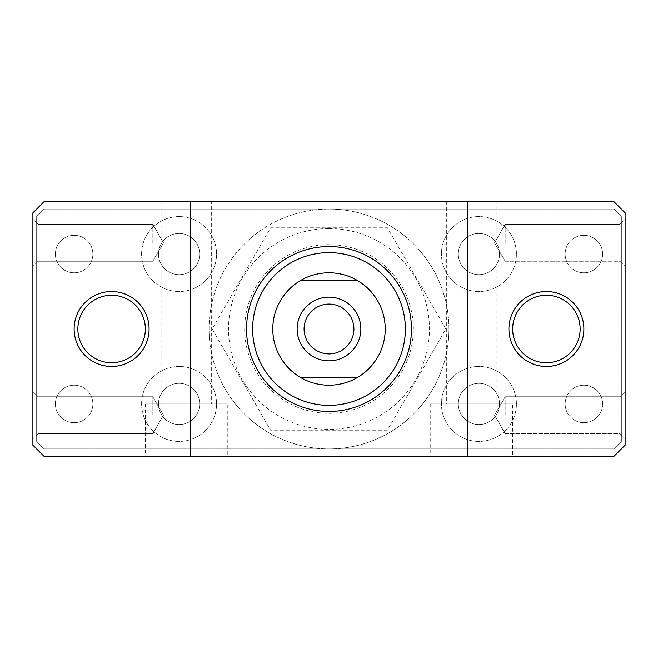<?xml version="1.0" encoding="UTF-8"?>
<svg xmlns="http://www.w3.org/2000/svg" width="658" height="658" viewBox="0 0 658 658"><rect width="100%" height="100%" fill="white"/><g stroke="black" fill="none" stroke-linecap="round" stroke-linejoin="round"><path stroke-width="0.49" stroke-dasharray="3.29 2.47" d="M32.9 212.805L44.144 201.562L190.318 201.562L190.318 456.438L467.682 456.438L467.682 201.562L613.856 201.562L625.1 212.805L625.1 445.195L613.856 456.438L467.682 456.438L467.682 201.562L190.318 201.562L190.318 456.438L44.144 456.438L32.9 445.195L32.9 212.805M32.9 242.794L32.9 219.18L32.9 242.794M32.9 415.206L32.9 391.592L32.9 415.206M625.1 242.794L625.1 266.408L625.1 242.794M625.1 415.206L625.1 438.82L625.1 415.206M74.132 329A37.481 37.481 0 0 0 130.35 361.456A37.481 37.481 0 0 0 130.35 296.544A37.481 37.481 0 0 0 74.132 329A37.481 37.481 0 0 1 130.35 296.544A37.481 37.481 0 0 1 130.35 361.456A37.481 37.481 0 0 1 74.132 329A37.481 37.481 0 0 1 130.35 296.544A37.481 37.481 0 0 1 130.35 361.456A37.481 37.481 0 0 1 74.132 329M508.905 329A37.481 37.481 0 0 0 565.132 361.456A37.481 37.481 0 0 0 565.132 296.544A37.481 37.481 0 0 0 508.905 329A37.481 37.481 0 0 1 565.132 296.544A37.481 37.481 0 0 1 565.132 361.456A37.481 37.481 0 0 1 508.905 329A37.481 37.481 0 0 1 565.132 296.544A37.481 37.481 0 0 1 565.132 361.456A37.481 37.481 0 0 1 508.905 329M211.308 201.562L161.835 201.562L211.308 201.562L211.308 403.963L161.835 403.963L211.308 403.963M496.165 201.562L446.692 201.562L496.165 201.562L496.165 403.963L446.692 403.963L496.165 403.963M227.8 456.438L145.344 456.438L227.8 456.438L227.8 403.963L145.344 403.963L227.8 403.963M512.656 456.438L430.2 456.438L512.656 456.438L512.656 403.963L430.2 403.963L512.656 403.963M212.147 329L270.57 430.2L387.43 430.2L445.853 329L387.43 227.8L270.57 227.8L212.147 329L270.57 227.8L387.43 227.8L445.853 329L387.43 430.2L270.57 430.2L212.147 329M190.318 456.438L190.318 201.562M467.682 201.562L467.682 456.438M505.163 242.794L505.163 224.362L505.163 242.794M619.918 242.794L619.918 224.362L619.918 242.794M505.163 415.206L505.163 396.774L505.163 415.206M619.918 415.206L619.918 396.774L619.918 415.206M152.837 242.794L152.837 224.362L152.837 242.794M38.082 242.794L38.082 224.362L38.082 242.794M152.837 415.206L152.837 396.774L152.837 415.206M38.082 415.206L38.082 396.774L38.082 415.206M244.669 329A84.331 84.331 0 0 0 371.17 402.038A84.331 84.331 0 0 0 371.17 255.962A84.331 84.331 0 0 0 244.669 329M329 228.548A100.452 100.452 0 0 1 415.988 379.222A100.452 100.452 0 0 1 242.012 379.222A100.452 100.452 0 0 1 329 228.548M252.631 329A76.369 76.369 0 0 1 367.189 262.863A76.369 76.369 0 0 1 367.189 395.137A76.369 76.369 0 0 1 252.631 329M411.456 329A82.456 82.456 0 0 0 287.768 257.591A82.456 82.456 0 0 0 287.768 400.409A82.456 82.456 0 0 0 411.456 329M55.387 254.037A18.737 18.737 0 0 0 83.5 270.265A18.737 18.737 0 0 0 83.5 237.809A18.737 18.737 0 0 0 55.387 254.037A18.737 18.737 0 0 1 83.5 237.809A18.737 18.737 0 0 1 83.5 270.265A18.737 18.737 0 0 1 55.387 254.037M55.387 403.963A18.737 18.737 0 0 0 83.5 420.191A18.737 18.737 0 0 0 83.5 387.735A18.737 18.737 0 0 0 55.387 403.963A18.737 18.737 0 0 1 83.5 387.735A18.737 18.737 0 0 1 83.5 420.191A18.737 18.737 0 0 1 55.387 403.963M565.132 403.963A18.737 18.737 0 0 0 593.245 420.191A18.737 18.737 0 0 0 593.245 387.735A18.737 18.737 0 0 0 565.132 403.963A18.737 18.737 0 0 1 593.245 387.735A18.737 18.737 0 0 1 593.245 420.191A18.737 18.737 0 0 1 565.132 403.963M565.132 254.037A18.737 18.737 0 0 0 593.245 270.265A18.737 18.737 0 0 0 593.245 237.809A18.737 18.737 0 0 0 565.132 254.037A18.737 18.737 0 0 1 593.245 237.809A18.737 18.737 0 0 1 593.245 270.265A18.737 18.737 0 0 1 565.132 254.037M499.537 254.037A20.612 20.612 0 0 0 468.619 236.189A20.612 20.612 0 0 0 468.619 271.894A20.612 20.612 0 0 0 499.537 254.037A20.612 20.612 0 0 0 468.619 236.189A20.612 20.612 0 0 0 468.619 271.894A20.612 20.612 0 0 0 499.537 254.037M199.687 403.963A20.612 20.612 0 0 0 168.769 386.106A20.612 20.612 0 0 0 168.769 421.811A20.612 20.612 0 0 0 199.687 403.963A20.612 20.612 0 0 0 168.769 386.106A20.612 20.612 0 0 0 168.769 421.811A20.612 20.612 0 0 0 199.687 403.963M199.687 254.037A20.612 20.612 0 0 0 168.769 236.189A20.612 20.612 0 0 0 168.769 271.894A20.612 20.612 0 0 0 199.687 254.037A20.612 20.612 0 0 0 168.769 236.189A20.612 20.612 0 0 0 168.769 271.894A20.612 20.612 0 0 0 199.687 254.037M499.537 403.963A20.612 20.612 0 0 0 468.619 386.106A20.612 20.612 0 0 0 468.619 421.811A20.612 20.612 0 0 0 499.537 403.963A20.612 20.612 0 0 0 468.619 386.106A20.612 20.612 0 0 0 468.619 421.811A20.612 20.612 0 0 0 499.537 403.963M36.651 216.556L44.144 209.063L613.856 209.063L621.349 216.556L621.349 441.444L613.856 448.937L44.144 448.937L36.651 441.444L36.651 216.556L44.144 209.063L613.856 209.063L621.349 216.556L621.349 441.444L613.856 448.937L44.144 448.937L36.651 441.444L36.651 216.556M516.407 254.037A37.481 37.481 0 0 0 460.181 221.581A37.481 37.481 0 0 0 460.181 286.501A37.481 37.481 0 0 0 516.407 254.037A37.481 37.481 0 0 1 460.181 286.501A37.481 37.481 0 0 1 460.181 221.581A37.481 37.481 0 0 1 516.407 254.037M216.556 403.963A37.481 37.481 0 0 0 160.338 371.499A37.481 37.481 0 0 0 160.338 436.419A37.481 37.481 0 0 0 216.556 403.963A37.481 37.481 0 0 1 160.338 436.419A37.481 37.481 0 0 1 160.338 371.499A37.481 37.481 0 0 1 216.556 403.963M216.556 254.037A37.481 37.481 0 0 0 160.338 221.581A37.481 37.481 0 0 0 160.338 286.501A37.481 37.481 0 0 0 216.556 254.037A37.481 37.481 0 0 1 160.338 286.501A37.481 37.481 0 0 1 160.338 221.581A37.481 37.481 0 0 1 216.556 254.037M516.407 403.963A37.481 37.481 0 0 0 460.181 371.499A37.481 37.481 0 0 0 460.181 436.419A37.481 37.481 0 0 0 516.407 403.963A37.481 37.481 0 0 1 460.181 436.419A37.481 37.481 0 0 1 460.181 371.499A37.481 37.481 0 0 1 516.407 403.963M329 209.063A119.937 119.937 0 0 1 448.937 329A119.937 119.937 0 0 1 329 448.937A119.937 119.937 0 0 1 209.063 329A119.937 119.937 0 0 1 329 209.063M272.782 329A56.218 56.218 0 0 1 357.113 280.308A56.218 56.218 0 0 1 357.113 377.692A56.218 56.218 0 0 1 272.782 329M209.063 329A119.937 119.937 0 0 1 388.968 225.126A119.937 119.937 0 0 1 388.968 432.874A119.937 119.937 0 0 1 209.063 329M300.953 280.275L357.047 280.275M357.047 377.725L300.953 377.725M353.914 329A24.914 24.914 0 0 0 316.539 307.426A24.914 24.914 0 0 0 316.539 350.574A24.914 24.914 0 0 0 353.914 329M505.163 261.226L619.918 261.226L625.1 266.408L619.918 261.226L505.163 261.226L494.52 242.794L505.163 224.362L619.918 224.362L625.1 219.18L619.918 224.362L505.163 224.362L494.52 242.794L505.163 261.226M505.163 433.638L619.918 433.638L625.1 438.82L619.918 433.638L505.163 433.638L494.52 415.206L505.163 396.774L619.918 396.774L625.1 391.592L619.918 396.774L505.163 396.774L494.52 415.206L505.163 433.638M38.082 261.226L152.837 261.226L163.48 242.794L152.837 224.362L38.082 224.362L32.9 219.18L38.082 224.362L152.837 224.362L163.48 242.794L152.837 261.226L38.082 261.226L32.9 266.408L38.082 261.226M38.082 433.638L152.837 433.638L163.48 415.206L152.837 396.774L38.082 396.774L32.9 391.592L38.082 396.774L152.837 396.774L163.48 415.206L152.837 433.638L38.082 433.638L32.9 438.82L38.082 433.638M161.835 201.562L161.835 403.963M145.344 403.963L145.344 456.438M446.692 201.562L446.692 403.963M430.2 403.963L430.2 456.438"/><path stroke-width="0.99" d="M190.318 456.438L44.144 456.438L32.9 445.195L32.9 212.805L44.144 201.562L613.856 201.562L625.1 212.805L625.1 445.195L613.856 456.438L190.318 456.438L190.318 201.562M467.682 201.562L467.682 456.438M411.456 329A82.456 82.456 0 0 1 287.768 400.409A82.456 82.456 0 0 1 287.768 257.591A82.456 82.456 0 0 1 411.456 329M252.631 329A76.369 76.369 0 0 0 367.189 395.137A76.369 76.369 0 0 0 367.189 262.863A76.369 76.369 0 0 0 252.631 329M360.855 329A31.855 31.855 0 0 1 313.068 356.587A31.855 31.855 0 0 1 313.068 301.413A31.855 31.855 0 0 1 360.855 329M300.953 377.725L357.047 377.725A56.218 56.218 0 0 1 272.782 329A56.218 56.218 0 0 1 357.047 280.275A56.218 56.218 0 0 1 357.047 377.725M357.047 280.275L300.953 280.275M353.914 329A24.914 24.914 0 0 0 316.539 307.426A24.914 24.914 0 0 0 316.539 350.574A24.914 24.914 0 0 0 353.914 329M77.874 329A33.731 33.731 0 0 1 128.475 299.785A33.731 33.731 0 0 1 128.475 358.215A33.731 33.731 0 0 1 77.874 329M74.132 329A37.481 37.481 0 0 0 130.35 361.456A37.481 37.481 0 0 0 130.35 296.544A37.481 37.481 0 0 0 74.132 329M512.656 329A33.731 33.731 0 0 1 563.256 299.785A33.731 33.731 0 0 1 563.256 358.215A33.731 33.731 0 0 1 512.656 329M508.905 329A37.481 37.481 0 0 0 565.132 361.456A37.481 37.481 0 0 0 565.132 296.544A37.481 37.481 0 0 0 508.905 329"/></g></svg>
